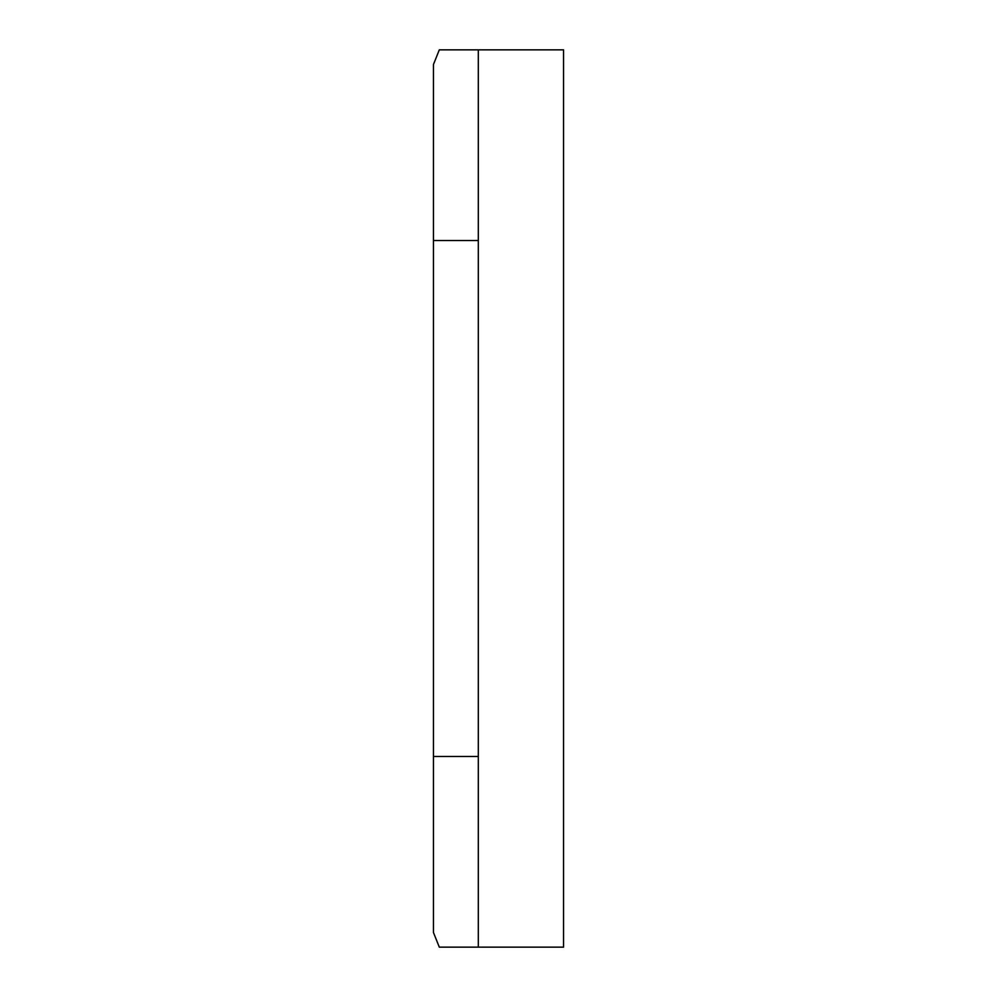 <?xml version="1.0" encoding="UTF-8"?>
<svg xmlns="http://www.w3.org/2000/svg" width="997" height="997" viewBox="0 0 997 997"><rect width="100%" height="100%" fill="white"/><g stroke="black" fill="none" stroke-linecap="round" stroke-linejoin="round"><path stroke-width="1.5" d="M478.311 756.474L478.311 947.15L563.554 947.15L563.554 49.85L439.303 49.85L433.446 64.518L433.446 240.526L478.311 240.526L478.311 756.474L433.446 756.474L433.446 240.526M478.311 947.15L439.303 947.15L433.446 932.482L433.446 756.474M478.311 49.85L478.311 240.526"/></g></svg>
